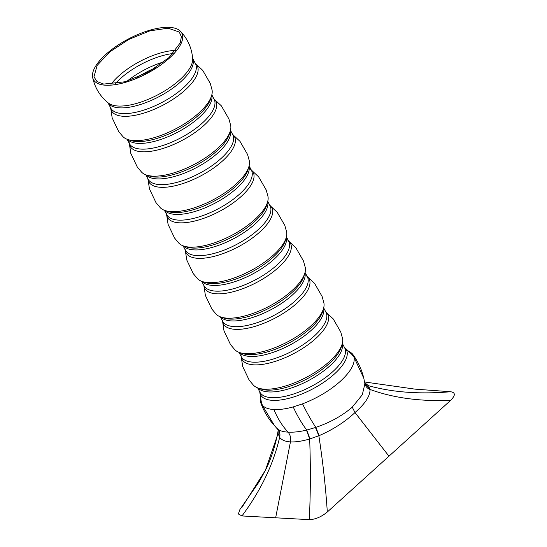 <?xml version="1.0" encoding="UTF-8"?>
<svg xmlns="http://www.w3.org/2000/svg" width="547" height="547" viewBox="0 0 547 547"><rect width="100%" height="100%" fill="white"/><g stroke="black" fill="none" stroke-linecap="round" stroke-linejoin="round"><path stroke-width="0.82" d="M150.336 30.071A49.934 19.589 -27.7 0 0 92.655 77.503A49.934 19.589 -27.7 0 0 124.832 82.515A49.934 19.589 -27.7 0 0 169.885 57.667A49.934 19.589 -27.7 0 0 180.558 31.357A49.934 19.589 -27.7 0 0 150.336 30.071M149.967 30.83L168.148 28.191L179.266 32.034L181.372 36.745L180.264 42.878L168.996 57.579L148.695 71.91L125.201 81.749L103.739 84.081L97.058 81.571L93.947 76.833L97.134 65.435L109.742 51.91L128.832 39.405L149.967 30.83M110.569 107.123L112.162 117.865L118.651 131.526L123.013 136.716A50.632 19.863 -27.7 0 0 153.516 137.865A50.632 19.863 -27.7 0 0 212.058 89.968L210.26 83.424L202.705 70.331L194.759 62.919M129.208 142.63L130.801 153.372L137.29 167.033L141.659 172.223A50.632 19.863 -27.7 0 0 172.161 173.378A50.632 19.863 -27.7 0 0 230.697 125.475L228.906 118.938L221.344 105.838L213.405 98.426M147.854 178.137L149.447 188.886L155.936 202.54L160.298 207.737A50.632 19.863 -27.7 0 0 190.8 208.886A50.632 19.863 -27.7 0 0 249.343 160.989L247.545 154.445L239.989 141.345L232.051 133.933M166.5 213.651L168.086 224.393L174.575 238.054L178.944 243.244A50.632 19.863 -27.7 0 0 209.446 244.393A50.632 19.863 -27.7 0 0 267.982 196.496L266.191 189.953L258.635 176.859L250.69 169.447M185.139 249.158L186.732 259.9L193.221 273.562L197.59 278.758A50.632 19.863 -27.7 0 0 228.092 279.907A50.632 19.863 -27.7 0 0 286.628 232.01L284.83 225.467L277.274 212.366L269.336 204.954M203.785 284.666L205.371 295.414L211.867 309.069L216.229 314.265A50.632 19.863 -27.7 0 0 246.731 315.414A50.632 19.863 -27.7 0 0 305.274 267.517L303.476 260.974L295.92 247.873L287.975 240.468M222.424 320.18L224.017 330.921L230.506 344.583L234.875 349.772A50.632 19.863 -27.7 0 0 265.377 350.921A50.632 19.863 -27.7 0 0 323.913 303.024L322.121 296.481L314.559 283.387L306.621 275.975M241.07 355.687L242.663 366.428L249.152 380.09L253.514 385.286A50.632 19.863 -27.7 0 0 284.016 386.435A50.632 19.863 -27.7 0 0 342.559 338.538L340.76 331.995L333.205 318.894L325.267 311.482M364.699 382.674L368.61 385.813L370.046 389.608C370.1 396.096 365.088 403.748 355.003 412.554C345.15 421.792 333.219 429.484 319.202 435.624L309.67 438.988C302.238 441.169 295.824 442.14 290.443 441.908C285.219 441.552 281.623 440.034 279.64 437.333L278.102 433.532L265.404 470.276L258.922 482.105L239.928 509.476L238.369 513.975L241.972 515.944L309.328 519.65C315.318 519.465 321.315 516.915 327.311 511.999L450.612 400.383C455.548 395.406 455.555 392.527 450.632 391.741L415.002 389.136L364.582 381.977M260.324 397.539L260.393 401.539L262.273 405.218C264.591 407.775 268.468 409.211 273.91 409.532C279.394 409.812 285.821 408.944 293.199 406.92L302.525 403.857C317.185 398.168 329.82 390.626 340.439 381.218C350.634 371.782 355.167 363.789 354.032 357.232L352.152 353.553L348.781 351.099M344.412 347.366L351.844 354.401L354.032 357.239L363.81 378.264L364.883 383.823L362.299 394.79L352.247 407.173C342.19 415.809 330.039 422.544 315.81 427.398L306.491 430.14C299.441 431.781 293.295 432.445 288.043 432.116C282.915 431.87 279.346 430.674 277.336 428.54C279.674 430.961 280.44 433.894 279.64 437.333C273.35 464.41 260.789 490.618 241.972 515.944M241.993 507.301L265.404 470.276C271.319 458.96 276.091 443.029 278.238 429.983L278.102 433.532L278.211 430.113M92.655 77.503C94.904 87.882 100.135 96.395 108.34 103.027A48.327 18.96 -27.7 0 0 136.654 103.41A48.327 18.96 -27.7 0 0 192.66 58.761C191.853 48.239 187.819 39.104 180.558 31.357M107.957 102.727A47.821 18.762 -27.7 0 0 137.899 105.277A47.821 18.762 -27.7 0 0 192.626 58.276M175.772 50.345A47.021 18.448 -27.7 0 0 160.784 52.915A47.021 18.448 -27.7 0 0 111 84.347M107.773 102.392L110.781 108.115A47.821 18.762 -27.7 0 0 140.907 111A47.821 18.762 -27.7 0 0 195.464 63.657L192.455 57.927M173.071 53.517A46.413 18.208 -27.7 0 0 161.974 55.787A46.413 18.208 -27.7 0 0 115.144 83.93M110.61 107.786A48.43 19.001 -27.7 0 0 141.974 113.66A48.43 19.001 -27.7 0 0 186.452 88.833A48.43 19.001 -27.7 0 0 195.293 63.329M164.059 61.777A46.413 18.208 -27.7 0 0 127.068 81.202M155.574 67.814A47.145 18.495 -27.7 0 0 136.853 77.64M129.359 139.957A48.327 18.96 -27.7 0 0 155.3 138.917A48.327 18.96 -27.7 0 0 211.121 97.031M127.458 139.403A47.821 18.762 -27.7 0 0 156.545 140.784A47.821 18.762 -27.7 0 0 211.744 95.151M127.143 139.287L129.42 143.629A47.821 18.762 -27.7 0 0 159.546 146.514A47.821 18.762 -27.7 0 0 214.103 99.164L211.826 94.829M129.249 143.3A48.43 19.001 -27.7 0 0 160.62 149.167A48.43 19.001 -27.7 0 0 205.098 124.34A48.43 19.001 -27.7 0 0 213.932 98.836M147.998 175.464A48.327 18.96 -27.7 0 0 173.939 174.431A48.327 18.96 -27.7 0 0 229.767 132.538M146.104 174.91A47.821 18.762 -27.7 0 0 175.184 176.291A47.821 18.762 -27.7 0 0 230.383 130.658M145.789 174.794L148.066 179.136A47.821 18.762 -27.7 0 0 178.192 182.021A47.821 18.762 -27.7 0 0 232.748 134.678L230.472 130.336M147.895 178.807A48.43 19.001 -27.7 0 0 179.259 184.674A48.43 19.001 -27.7 0 0 223.737 159.847A48.43 19.001 -27.7 0 0 232.578 134.35M166.644 210.978A48.327 18.96 -27.7 0 0 192.585 209.939A48.327 18.96 -27.7 0 0 248.406 168.045M164.743 210.417A47.821 18.762 -27.7 0 0 193.829 211.805A47.821 18.762 -27.7 0 0 249.029 166.172M164.428 210.308L166.712 214.643A47.821 18.762 -27.7 0 0 196.838 217.528A47.821 18.762 -27.7 0 0 251.394 170.185L249.111 165.844M166.534 214.315A48.43 19.001 -27.7 0 0 197.905 220.188A48.43 19.001 -27.7 0 0 242.383 195.361A48.43 19.001 -27.7 0 0 251.217 169.857M185.283 246.485A48.327 18.96 -27.7 0 0 211.224 245.453A48.327 18.96 -27.7 0 0 267.052 203.559M183.389 245.931A47.821 18.762 -27.7 0 0 212.468 247.312A47.821 18.762 -27.7 0 0 267.674 201.679M183.074 245.815L185.351 250.157A47.821 18.762 -27.7 0 0 215.477 253.042A47.821 18.762 -27.7 0 0 270.033 205.699L267.757 201.358M185.18 249.829A48.43 19.001 -27.7 0 0 216.55 255.695A48.43 19.001 -27.7 0 0 261.028 230.868A48.43 19.001 -27.7 0 0 269.862 205.364M203.928 281.992A48.327 18.96 -27.7 0 0 229.87 280.96A48.327 18.96 -27.7 0 0 285.698 239.066M202.028 281.438A47.821 18.762 -27.7 0 0 231.114 282.82A47.821 18.762 -27.7 0 0 286.313 237.186M201.72 281.322L203.997 285.664A47.821 18.762 -27.7 0 0 234.123 288.549A47.821 18.762 -27.7 0 0 288.679 241.206L286.396 236.865M203.826 285.336A48.43 19.001 -27.7 0 0 235.189 291.202A48.43 19.001 -27.7 0 0 279.667 266.382A48.43 19.001 -27.7 0 0 288.501 240.878M222.567 317.506A48.327 18.96 -27.7 0 0 248.509 316.467A48.327 18.96 -27.7 0 0 304.337 274.573M220.673 316.945A47.821 18.762 -27.7 0 0 249.76 318.333A47.821 18.762 -27.7 0 0 304.959 272.7M220.359 316.836L222.636 321.171A47.821 18.762 -27.7 0 0 252.762 324.056A47.821 18.762 -27.7 0 0 307.318 276.714L305.041 272.372M222.465 320.843A48.43 19.001 -27.7 0 0 253.835 326.716A48.43 19.001 -27.7 0 0 298.313 301.889A48.43 19.001 -27.7 0 0 307.147 276.385M241.213 353.013A48.327 18.96 -27.7 0 0 267.155 351.981A48.327 18.96 -27.7 0 0 322.983 310.087M239.312 352.459A47.821 18.762 -27.7 0 0 268.399 353.841A47.821 18.762 -27.7 0 0 323.598 308.207M239.005 352.343L241.282 356.685A47.821 18.762 -27.7 0 0 271.408 359.57A47.821 18.762 -27.7 0 0 325.964 312.228L323.687 307.886M241.111 356.357A48.43 19.001 -27.7 0 0 272.474 362.223A48.43 19.001 -27.7 0 0 316.952 337.396A48.43 19.001 -27.7 0 0 325.793 311.899M259.859 388.527A48.327 18.96 -27.7 0 0 285.801 387.488A48.327 18.96 -27.7 0 0 341.622 345.595M257.958 387.967A47.821 18.762 -27.7 0 0 287.045 389.348A47.821 18.762 -27.7 0 0 342.244 343.714M257.644 387.85L259.928 392.192A47.821 18.762 -27.7 0 0 290.054 395.078A47.821 18.762 -27.7 0 0 344.603 347.735L342.326 343.393M259.75 391.864A48.43 19.001 -27.7 0 0 291.12 397.731A48.43 19.001 -27.7 0 0 335.598 372.91A48.43 19.001 -27.7 0 0 344.432 347.407M306.491 430.14L309.67 438.988C310.675 466.468 310.559 493.353 309.328 519.65M273.91 409.532C277.568 418.393 282.279 425.922 288.043 432.116C290.286 434.742 291.079 438.003 290.443 441.908L275.654 517.797M293.199 406.92C297.39 416.007 301.917 423.72 306.771 430.072L309.958 438.906M315.462 427.515L318.853 435.768C322.839 461.586 325.656 486.994 327.311 511.999M262.273 405.218L274.491 425.607L278.191 429.921M302.525 403.857C307.024 412.999 311.455 420.848 315.81 427.398L319.202 435.624M352.247 407.173L355.003 412.554L388.965 456.191M364.863 383.707L370.025 389.45C393.177 397.915 420.034 401.56 450.612 400.383M368.61 385.813L364.822 383.406L368.528 385.71C392.534 392.37 419.898 394.38 450.632 391.741M363.81 378.264L363.81 378.264C361.724 369.574 358.018 361.553 352.678 354.21M277.254 428.451C279.592 430.865 280.365 433.792 279.558 437.231M278.197 429.956L278.088 433.368M364.746 383.098C365.293 386.107 367.058 388.274 370.046 389.608M262.396 405.354L261.302 401.942L259.729 391.83M260.652 402.455C263.736 411.214 268.351 418.934 274.491 425.607"/></g></svg>
